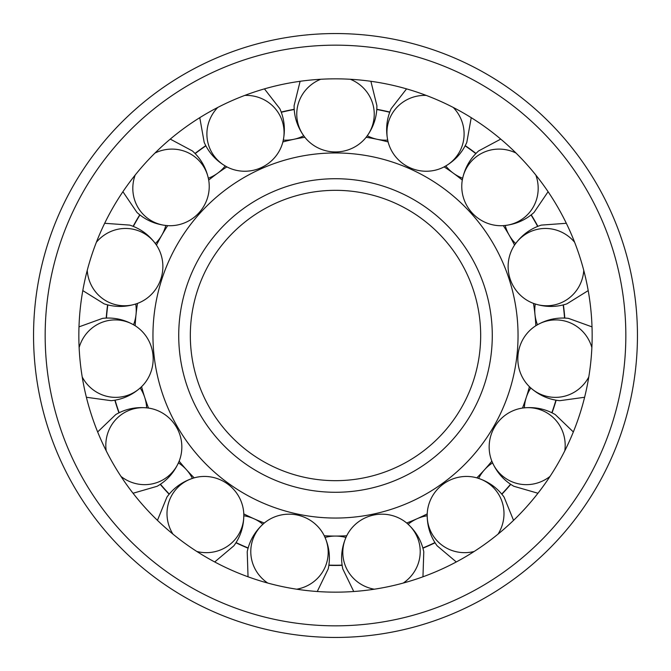 <?xml version="1.0" encoding="UTF-8"?>
<svg xmlns="http://www.w3.org/2000/svg" width="671" height="671" viewBox="0 0 671 671"><rect width="100%" height="100%" fill="white"/><g stroke="black" fill="none" stroke-linecap="round" stroke-linejoin="round"><path stroke-width="1.01" d="M518.046 335.5A182.546 182.546 0 0 0 335.5 152.954A182.546 182.546 0 0 0 152.954 335.5A182.546 182.546 0 0 0 335.5 518.046A182.546 182.546 0 0 0 518.046 335.5M304.852 137.278A200.579 200.579 0 0 0 282.877 141.95M226.882 166.886A200.579 200.579 0 0 0 208.698 180.088M167.683 225.641A200.579 200.579 0 0 0 156.452 245.1M137.513 303.393A200.579 200.579 0 0 0 135.165 325.737M535.835 325.737A200.579 200.579 0 0 0 533.487 303.393M514.548 245.1A200.579 200.579 0 0 0 503.317 225.641M462.302 180.088A200.579 200.579 0 0 0 444.118 166.886M388.123 141.95A200.579 200.579 0 0 0 366.148 137.278M324.269 535.76A200.579 200.579 0 0 0 346.731 535.76M406.693 523.019A200.579 200.579 0 0 0 427.217 513.877M476.804 477.844A200.579 200.579 0 0 0 491.843 461.153M522.491 408.069A200.579 200.579 0 0 0 529.427 386.697M335.5 480.671A145.171 145.171 0 0 0 480.671 335.5A145.171 145.171 0 0 0 335.5 190.329A145.171 145.171 0 0 0 190.329 335.5A145.171 145.171 0 0 0 335.5 480.671A145.171 145.171 0 0 1 190.329 335.5A145.171 145.171 0 0 1 335.5 190.329M141.573 386.697A200.579 200.579 0 0 0 148.509 408.069M179.157 461.153A200.579 200.579 0 0 0 194.196 477.844M243.783 513.877A200.579 200.579 0 0 0 264.307 523.019M592.158 335.5A256.657 256.657 0 0 0 335.5 78.843A256.657 256.657 0 0 0 78.843 335.5A256.657 256.657 0 0 0 335.5 592.158A256.657 256.657 0 0 0 592.158 335.5M33.55 335.5A301.95 301.95 0 0 0 335.5 637.45A301.95 301.95 0 0 0 637.45 335.5A301.95 301.95 0 0 0 335.5 33.55A301.95 301.95 0 0 0 33.55 335.5A301.95 301.95 0 0 1 335.5 33.55A301.95 301.95 0 0 1 637.45 335.5M427.175 515.764A38.742 37.769 156 0 0 408.119 524.252M492.573 462.898A38.742 37.769 132 0 0 484.554 469.708A38.742 37.769 132 0 0 478.616 478.389M530.803 387.997A38.742 37.769 108 0 0 526.257 397.484A38.742 37.769 108 0 0 524.361 407.825M535.273 304.022A38.742 37.769 84 0 0 534.98 314.531A38.742 37.769 84 0 0 537.454 324.756M505.196 225.49A38.742 37.769 60 0 0 509.205 235.211A38.742 37.769 60 0 0 515.622 243.548M445.779 165.972A38.742 37.769 36 0 0 453.395 173.235A38.742 37.769 36 0 0 462.646 178.234M367.289 135.777A38.742 37.769 12 0 0 387.687 140.113M283.313 140.113A38.742 37.769 -12 0 0 303.711 135.777M208.354 178.234A38.742 37.769 -36 0 0 217.605 173.235A38.742 37.769 -36 0 0 225.221 165.972M155.378 243.548A38.742 37.769 -60 0 0 161.795 235.211A38.742 37.769 -60 0 0 165.804 225.49M133.546 324.756A38.742 37.769 -84 0 0 136.02 314.531A38.742 37.769 -84 0 0 135.727 304.022M146.639 407.825A38.742 37.769 -108 0 0 144.743 397.484A38.742 37.769 -108 0 0 140.197 387.997M192.384 478.389A38.742 37.769 -132 0 0 186.446 469.708A38.742 37.769 -132 0 0 178.427 462.898M262.881 524.252A38.742 37.769 -156 0 0 243.825 515.764M345.926 537.471A38.742 37.769 180 0 0 325.074 537.471M342.16 565.351A229.952 229.952 0 0 1 328.84 565.351M328.874 565.125A229.717 229.717 0 0 0 342.126 565.125M267.754 583.057A38.742 37.769 -168 0 1 251.591 543.929A38.742 37.769 -168 0 1 264.357 522.977A38.742 37.769 -168 0 1 324.236 535.701A38.742 37.769 -168 0 1 327.381 560.042A38.742 37.769 -168 0 1 296.699 589.205M248.094 548.19A229.952 229.952 0 0 1 235.932 542.772M236.049 542.579A229.717 229.717 0 0 0 248.153 547.964M172.925 534.099A38.742 37.769 -144 0 1 174.066 491.784A38.742 37.769 -144 0 1 194.255 477.827A38.742 37.769 -144 0 1 243.783 513.81A38.742 37.769 -144 0 1 236.754 537.32A38.742 37.769 -144 0 1 196.863 551.487M169.142 494.25A229.952 229.952 0 0 1 160.235 484.353M160.428 484.227A229.717 229.717 0 0 0 169.293 494.074M106.203 450.803A38.742 37.769 -120 0 1 124.462 412.615A38.742 37.769 -120 0 1 148.576 408.077A38.742 37.769 -120 0 1 179.182 461.094A38.742 37.769 -120 0 1 163.196 479.706A38.742 37.769 -120 0 1 120.998 476.427M118.952 412.858A229.952 229.952 0 0 1 114.842 400.201M115.068 400.159A229.717 229.717 0 0 0 119.161 412.757M79.128 347.57A38.742 37.769 -96 0 1 111.344 320.109A38.742 37.769 -96 0 1 135.215 325.77A38.742 37.769 -96 0 1 141.615 386.655A38.742 37.769 -96 0 1 119.438 397.165A38.742 37.769 -96 0 1 82.223 376.993M106.211 318.096A229.952 229.952 0 0 1 107.603 304.852M107.83 304.911A229.717 229.717 0 0 0 106.446 318.088M96.381 242.248A38.742 37.769 -72 0 1 136.985 230.262A38.742 37.769 -72 0 1 156.486 245.15A38.742 37.769 -72 0 1 137.572 303.376A38.742 37.769 -72 0 1 113.038 303.955A38.742 37.769 -72 0 1 87.238 270.388M133.11 226.337A229.952 229.952 0 0 1 139.769 214.812M139.954 214.955A229.717 229.717 0 0 0 133.328 226.429M154.984 153.055A38.742 37.769 -48 0 1 196.947 158.616A38.742 37.769 -48 0 1 208.715 180.155A38.742 37.769 -48 0 1 167.75 225.649A38.742 37.769 -48 0 1 145.104 216.196A38.742 37.769 -48 0 1 135.181 175.039M195.009 153.458A229.952 229.952 0 0 1 205.779 145.632M205.888 145.842A229.717 229.717 0 0 0 195.169 153.625M244.798 95.408A38.742 37.769 -24 0 1 280.872 117.559A38.742 37.769 -24 0 1 282.86 142.017A38.742 37.769 -24 0 1 226.932 166.911A38.742 37.769 -24 0 1 210.09 149.071A38.742 37.769 -24 0 1 217.765 107.435M281.199 112.057A229.952 229.952 0 0 1 294.225 109.289M294.242 109.516A229.717 229.717 0 0 0 281.283 112.275M350.296 79.27A38.742 37.769 -0 0 1 374.242 114.179A38.742 37.769 -0 0 1 366.106 137.329A38.742 37.769 -0 0 1 304.894 137.329A38.742 37.769 -0 0 1 296.758 114.179A38.742 37.769 -0 0 1 320.704 79.27M376.775 109.289A229.952 229.952 0 0 1 389.801 112.057M389.717 112.275A229.717 229.717 0 0 0 376.758 109.516M453.235 107.435A38.742 37.769 24 0 1 460.91 149.071A38.742 37.769 24 0 1 444.068 166.911A38.742 37.769 24 0 1 388.14 142.017A38.742 37.769 24 0 1 390.128 117.559A38.742 37.769 24 0 1 426.202 95.408M465.221 145.632A229.952 229.952 0 0 1 475.991 153.458M475.831 153.625A229.717 229.717 0 0 0 465.112 145.842M535.819 175.039A38.742 37.769 48 0 1 525.896 216.196A38.742 37.769 48 0 1 503.25 225.649A38.742 37.769 48 0 1 462.285 180.155A38.742 37.769 48 0 1 474.053 158.616A38.742 37.769 48 0 1 516.016 153.055M531.231 214.812A229.952 229.952 0 0 1 537.89 226.337M537.672 226.429A229.717 229.717 0 0 0 531.046 214.955M583.762 270.388A38.742 37.769 72 0 1 557.962 303.955A38.742 37.769 72 0 1 533.428 303.376A38.742 37.769 72 0 1 514.514 245.15A38.742 37.769 72 0 1 534.015 230.262A38.742 37.769 72 0 1 574.619 242.248M563.397 304.852A229.952 229.952 0 0 1 564.789 318.096M564.554 318.088A229.717 229.717 0 0 0 563.17 304.911M588.777 376.993A38.742 37.769 96 0 1 551.562 397.165A38.742 37.769 96 0 1 529.385 386.655A38.742 37.769 96 0 1 535.785 325.77A38.742 37.769 96 0 1 559.656 320.109A38.742 37.769 96 0 1 591.872 347.57M556.158 400.201A229.952 229.952 0 0 1 552.048 412.858M551.839 412.757A229.717 229.717 0 0 0 555.932 400.159M550.002 476.427A38.742 37.769 120 0 1 507.804 479.706A38.742 37.769 120 0 1 491.818 461.094A38.742 37.769 120 0 1 522.424 408.077A38.742 37.769 120 0 1 546.538 412.615A38.742 37.769 120 0 1 564.797 450.803M510.765 484.353A229.952 229.952 0 0 1 501.858 494.25M501.707 494.074A229.717 229.717 0 0 0 510.572 484.227M474.137 551.487A38.742 37.769 144 0 1 434.246 537.32A38.742 37.769 144 0 1 427.217 513.81A38.742 37.769 144 0 1 476.745 477.827A38.742 37.769 144 0 1 496.934 491.784A38.742 37.769 144 0 1 498.075 534.099M435.068 542.772A229.952 229.952 0 0 1 422.906 548.19M422.847 547.964A229.717 229.717 0 0 0 434.951 542.579M374.301 589.205A38.742 37.769 168 0 1 343.619 560.042A38.742 37.769 168 0 1 346.764 535.701A38.742 37.769 168 0 1 406.643 522.977A38.742 37.769 168 0 1 419.409 543.929A38.742 37.769 168 0 1 403.246 583.057M178.721 335.5A156.779 156.779 0 0 0 335.5 492.279A156.779 156.779 0 0 0 492.279 335.5A156.779 156.779 0 0 0 335.5 178.721A156.779 156.779 0 0 0 178.721 335.5M335.5 625.833A290.333 290.333 0 0 0 625.833 335.5A290.333 290.333 0 0 0 335.5 45.167A290.333 290.333 0 0 0 45.167 335.5A290.333 290.333 0 0 0 335.5 625.833M264.357 522.977C255.332 530.761 249.62 540.331 247.222 551.705L248.035 576.792M324.236 535.701C329.318 546.479 330.644 557.559 328.211 568.916L317.257 591.512M194.255 477.827C182.847 481.275 173.73 487.691 166.911 497.102L157.45 520.361M243.783 513.81C244.034 525.728 240.746 536.381 233.902 545.775L214.712 561.954M148.576 408.077C136.758 406.576 125.812 408.74 115.756 414.561L97.656 431.956M179.182 461.094C174.569 472.082 167.23 480.47 157.157 486.274L133.043 493.252M135.215 325.77C125.024 319.597 114.154 317.123 102.596 318.348L78.985 326.878M141.615 386.655C132.933 394.816 122.81 399.497 111.252 400.696L86.383 397.266M156.486 245.15C149.692 235.362 140.767 228.677 129.713 225.104L104.668 223.292M137.572 303.376C126.316 307.293 115.169 307.452 104.122 303.854L82.801 290.602M208.715 180.155C206.483 168.446 201.048 158.708 192.401 150.941L170.266 139.107M167.75 225.649C155.873 224.651 145.624 220.264 136.993 212.481L122.91 191.705M282.86 142.017C285.586 130.417 284.579 119.304 279.841 108.694L264.433 88.874M226.932 166.911C216.49 161.174 208.907 152.996 204.194 142.378L199.773 117.668M366.106 137.329C373.319 127.842 376.917 117.291 376.901 105.666L370.887 81.292M304.894 137.329C297.681 127.842 294.083 117.291 294.099 105.666L300.113 81.292M444.068 166.911C454.51 161.174 462.093 152.996 466.806 142.378L471.227 117.668M388.14 142.017C385.414 130.417 386.421 119.304 391.159 108.694L406.567 88.874M503.25 225.649C515.127 224.651 525.376 220.264 534.007 212.481L548.09 191.705M462.285 180.155C464.517 168.446 469.952 158.708 478.599 150.941L500.734 139.107M533.428 303.376C544.684 307.293 555.831 307.452 566.878 303.854L588.199 290.602M514.514 245.15C521.308 235.362 530.233 228.677 541.287 225.104L566.332 223.292M529.385 386.655C538.067 394.816 548.19 399.497 559.748 400.696L584.617 397.266M535.785 325.77C545.976 319.597 556.846 317.123 568.404 318.348L592.015 326.878M491.818 461.094C496.431 472.082 503.77 480.47 513.843 486.274L537.957 493.252M522.424 408.077C534.242 406.576 545.188 408.74 555.244 414.561L573.344 431.956M427.217 513.81C426.966 525.728 430.254 536.381 437.098 545.775L456.288 561.954M476.745 477.827C488.152 481.275 497.27 487.691 504.089 497.102L513.55 520.361M346.764 535.701C341.682 546.479 340.356 557.559 342.789 568.916L353.743 591.512M406.643 522.977C415.668 530.761 421.38 540.331 423.778 551.705L422.965 576.792"/></g></svg>
